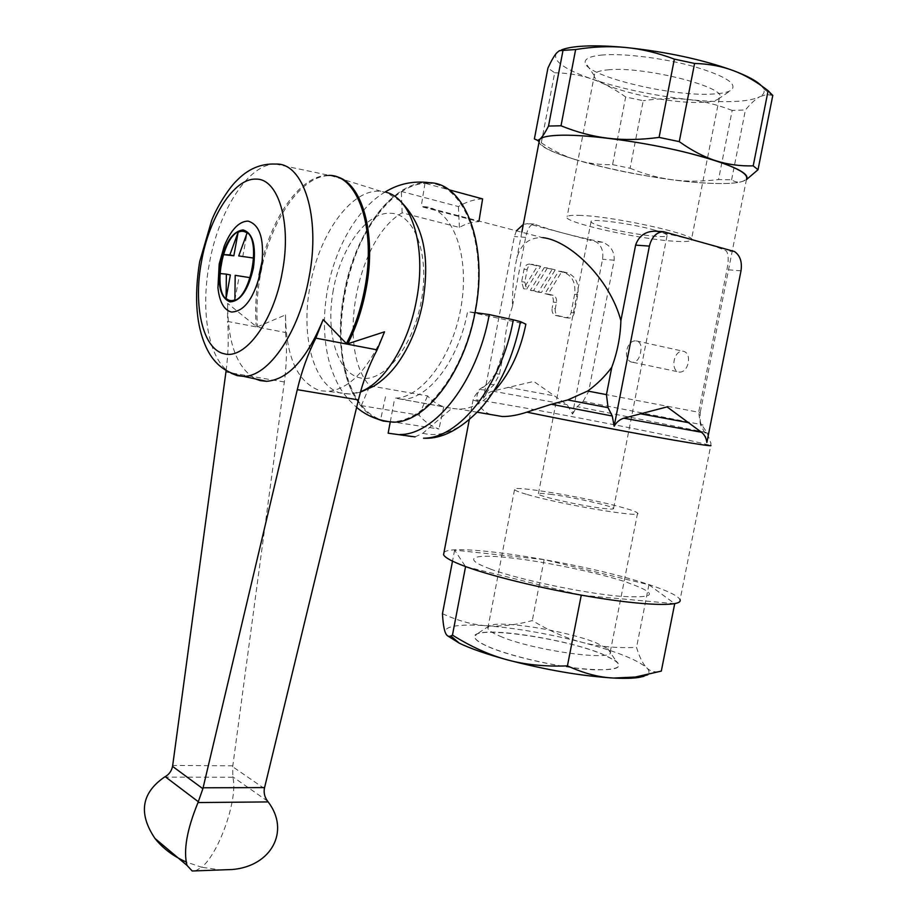 <?xml version="1.0" encoding="UTF-8"?>
<svg xmlns="http://www.w3.org/2000/svg" width="917" height="917" viewBox="0 0 917 917"><rect width="100%" height="100%" fill="white"/><g stroke="black" fill="none" stroke-linecap="round" stroke-linejoin="round"><path stroke-width="0.69" stroke-dasharray="4.58 3.44" d="M384.521 331.816C368.726 368.852 350.042 388.705 328.492 391.399L319.976 390.699C297.532 382.458 286.047 357.194 285.496 314.909L256.92 327.037L227.657 303.412C227.611 342.82 236.907 368.015 255.568 378.962M534.382 138.925L541.282 142.846C553.352 150.846 565.055 156.543 576.392 159.936C553.902 153.082 541.466 147.098 539.081 141.986C541.649 156.108 658.154 182.884 716.601 183.492C733.611 183.847 743.584 182.368 746.53 179.056L700.21 412.535L698.674 412.237L700.473 424.731L704.841 432.767L706.869 442.475M583.143 401.325L588.691 391.284L614.172 260.222C614.619 251.671 610.779 245.676 602.652 242.26C571.795 235.807 548.951 229.731 534.13 224.035C530.301 224.321 527.481 228.769 525.659 237.354L512.431 306.507C512.443 287.124 513.933 270.985 516.879 258.09C520.661 244.231 529.143 237.4 542.337 237.583L423.895 206.669L421.178 206.623L478.88 221.639C472.393 221.765 465.905 223.702 459.406 227.439L402.15 212.836C356.633 238.603 336.126 349.618 369.792 385.816L427.551 395.915C432.308 401.21 437.707 404.821 443.759 406.747L394.906 398.127C422.221 398.276 453.961 355.097 461.606 303.47C469.596 251.854 451.084 207.643 423.895 206.669M655.414 231.21C690.616 238.718 714.24 245.297 726.31 250.949C728.568 254.238 728.786 260.485 726.94 269.678L698.674 412.237M679.371 372.107L679.898 372.164C684.048 371.821 686.833 368.68 688.266 362.731C689.206 356.335 687.612 352.518 683.486 351.268L683.073 351.222C673.548 350.053 669.949 371.064 679.371 372.107M443.977 552.504C452.471 541.867 586.123 563.313 649.167 584.679C667.851 590.857 678.156 595.89 680.07 599.787L710.778 445.41L710.939 443.301L706.961 432.606C709.552 433.294 708.852 433.351 704.841 432.767M447.737 635.928L445.536 633.074C444.195 629.704 447.221 627.377 454.637 626.105C462.168 624.89 472.851 624.764 486.686 625.761C516.294 628.134 548.068 633.647 582.008 642.301C598.056 646.542 616.235 648.25 636.536 647.413C639.493 657.214 642.874 663.988 646.691 667.759C650.462 671.519 649.557 674.362 643.963 676.276M559.324 50.641L561.33 49.988L556.436 53.186C552.183 60.602 564.024 69.222 591.969 79.045C620.74 88.651 652.858 95.471 688.346 99.506C705.15 101.306 719.96 101.982 732.786 101.546C745.544 101.053 754.588 99.426 759.929 96.64C755.562 99.036 750.725 103.495 745.418 110.006L732.179 110.418L718.527 179.572L731.606 179.812C735.125 182.265 738.976 182.735 743.16 181.211L746.518 179.09M612.579 164.636L630.094 168.258L643.23 100.71L625.681 96.996L612.579 164.636C599.81 164.934 587.74 163.364 576.392 159.936C605.289 168.464 637.361 175.078 672.619 179.812C689.297 181.967 703.969 183.194 716.613 183.503C729.175 183.767 738.036 182.999 743.16 181.211L746.404 179.652M731.606 179.812L745.418 110.006M490.503 414.495C484.061 412.008 479.774 407.652 477.654 401.428C476.106 396.901 477.012 392.946 480.336 389.565L488.108 390.39L483.477 398.253C485.758 394.505 488.795 392.132 492.589 391.135L533.74 381.426L567.153 404.729L572.506 414.06L602.549 259.247C603.661 251.178 601.472 245.355 595.958 241.779L527.584 223.645L523.32 224.424M400.385 201.155L386.114 192.283L379.409 191.217C350.512 189.555 318.978 234.832 310.129 285.76C300.249 336.562 313.912 387.306 341.777 393.359L350.305 394.069L360.576 391.685M333.307 290.036C325.397 331.954 336.998 372.806 360.003 377.873C382.859 383.627 412.49 348.471 421.063 302.106C430.325 255.854 414.759 213.329 390.734 213.306C366.972 211.369 340.608 248.117 333.307 290.036M429.592 182.712L428.01 182.632C392.27 181.062 354.386 234.282 344.001 293.715C333.123 349.744 347.142 406.655 377.999 419.264M427.907 183.24C392.224 182.472 355.051 234.534 344.299 293.761C333.112 352.93 349.526 411.595 383.352 420.456C416.948 430.348 461.973 380.395 474.754 311.986C488.039 243.647 463.75 182.953 427.918 183.24L424.995 183.274L448.734 189.716M482.606 198.897C474.513 199.23 466.455 201.774 458.408 206.554L401.348 191.447C345.228 224.585 320.331 359.9 361.298 405.623L418.989 415.172C424.812 421.854 431.471 426.462 438.956 429.007L383.363 420.456M512.431 306.507C507.537 320.411 504.82 334.636 504.27 349.148L499.467 374.239L493.965 384.796L488.108 390.39M488.257 383.375L495.581 373.506L504.27 349.148M493.965 384.796L487.615 383.833L480.336 389.565M415.057 436.87L422.829 433.282L451.852 408.352L401.887 399.319C427.907 399.961 458.787 360.473 467.601 311.539L525.865 324.194M609.312 69.738C600.99 70.334 596.084 71.767 594.594 74.048L594.193 75.492C592.863 86.313 666.074 104.309 701.883 102.337C709.907 102.028 715.317 100.95 718.091 99.128L719.364 97.844C729.542 88.043 645.9 66.356 609.312 69.738M581.183 215.438C573.091 215.059 568.402 215.438 567.142 216.561C559.771 221.501 637.659 239.199 674.603 241.24C684.22 241.859 689.79 241.526 691.315 240.254C700.416 235.715 616.694 216.687 581.183 215.438M602.79 54.963C590.938 55.994 585.057 58.413 585.149 62.218C584.152 75.526 669.639 96.652 711.97 94.084C721.484 93.66 727.938 92.33 731.342 90.095C737.784 83.802 725.278 75.928 693.791 66.505C663.782 58.161 624.202 53.22 602.79 54.963M499.937 636.169C532.41 650.52 616.327 662.028 610.309 651.62L607.73 648.628L595.763 642.679C565.548 630.449 497.816 619.732 489.07 625.99L487.833 628.26C488.452 630.392 492.486 633.039 499.937 636.169M527.286 494.538C560.768 504.522 644.628 518.529 637.579 513.107C636.558 511.892 631.469 510.024 622.322 507.479C587.258 497.53 509.164 484.485 514.529 489.644C515.377 490.687 519.618 492.326 527.286 494.538M488.692 646.794C508.752 655.495 549.707 665.272 580.507 668.585C612.808 671.416 624.66 668.906 616.086 661.077L601.884 653.878C566.236 639.206 487.191 626.781 476.313 634.415L474.719 637.281C475.419 639.871 480.084 643.046 488.692 646.794M488.669 646.898C511.858 657.031 562.878 668.229 593.505 669.777C624.156 670.201 626.941 664.94 601.861 653.981C561.536 637.246 469.802 624.878 474.697 637.384C475.396 639.986 480.061 643.149 488.669 646.898M654.749 230.144C633.12 223.92 592.393 218.338 591.098 221.306C590.261 222.567 594.629 224.539 604.211 227.198C625.761 233.262 665.226 238.729 667.049 235.795C667.943 234.614 663.839 232.735 654.749 230.144M552.366 494.538C542.612 493.22 537.935 493.059 538.336 494.068C538.634 496.212 578.295 505.198 600.371 508.052C609.645 509.256 614.046 509.382 613.588 508.419C612.808 506.138 574.317 497.45 552.366 494.538M530.175 264.165C527.115 263.809 525.074 265.494 524.043 269.22L521.647 281.737L523.584 288.729L537.511 265.976L530.175 264.165L533.327 264.463C530.278 264.107 528.226 265.792 527.195 269.529L524.788 282.081L526.725 289.084L523.584 288.729M555.278 308.651C554.842 312.273 555.943 314.657 558.591 315.815L568.368 318.016C571.302 318.291 573.274 316.606 574.271 312.972L577.813 294.644C579.143 283.422 575.647 276.155 567.336 272.842L561.846 271.489L548.102 294.082L553.054 295.251C555.771 296.386 556.906 298.804 556.47 302.484L555.278 308.651L552.114 308.25C551.679 311.86 552.779 314.233 555.415 315.391L565.193 317.591C568.127 317.867 570.087 316.193 571.085 312.559L574.615 294.288C575.933 283.089 572.437 275.834 564.138 272.532L558.648 271.18L544.939 293.715L549.879 294.873C552.596 296.019 553.73 298.426 553.295 302.094L552.114 308.25M632.512 362.284C622.425 361.126 625.967 339.565 636.283 340.895L636.685 340.929C640.513 342.121 641.82 345.961 640.582 352.46C639.367 358.616 636.845 361.906 633.028 362.33L632.512 362.284M548.102 294.082L544.939 293.715M561.846 271.489L558.648 271.18M555.221 269.862L547.392 267.924L533.511 290.678L541.42 292.523L555.221 269.862L544.217 267.626L530.358 290.311L538.256 292.156L552.034 269.552M541.42 292.523L538.256 292.156M533.511 290.678L530.358 290.311M547.392 267.924L544.217 267.626M524.788 282.081L521.647 281.737M526.725 289.084L540.675 266.274L537.511 265.976M540.675 266.274L533.327 264.463M242.73 256.817L247.063 233.056M234.89 299.87L239.211 276.177L235.188 275.329M219.748 273.518L230.362 274.974M239.211 276.177L250.295 277.691M475.017 312.582L467.601 311.539M390.264 421.912L394.654 398.574M422.829 433.282C441.799 437.879 461.091 429.637 480.703 408.569L496.131 388.957C484.096 402.173 471.819 408.902 459.268 409.154L451.852 408.352M411.573 436.836L388.143 433.202M516.454 230.775L514.357 236.552L483.477 398.253M734.471 251.522L726.31 250.949M602.652 242.248L595.958 241.779M534.13 224.035L527.584 223.645M572.506 414.06L577.171 406.632L583.143 401.337L701.62 424.651C703.786 425.167 703.408 425.19 700.473 424.731M385.484 396.774L380.635 419.631M424.995 183.274L421.178 206.623M478.983 221.02L478.88 221.639M443.759 406.747L438.956 429.007M459.406 227.439L458.408 206.554M402.15 212.836L401.348 191.447M361.298 405.623L369.792 385.816M418.989 415.172L427.551 395.915M285.496 314.909L285.565 332.516L227.565 321.42L227.657 303.412M285.565 332.516C287.055 348.139 286.643 364.622 284.35 381.976L232.689 766.738L232.826 777.226C238.374 797.263 219.61 852.73 201.66 867.264L186.059 861.934M195.47 870.875L201.66 867.264L220.802 869.935M226.121 370.617C228.333 353.332 228.814 336.929 227.565 321.42M772.779 95.46L766.635 94.508L759.929 96.64C763.872 94.497 765.03 91.792 763.425 88.536L761.248 85.636M541.282 142.846L554.693 72.764L547.93 68.064M625.681 96.996C614.505 88.926 603.271 82.954 591.969 79.045C580.69 75.137 568.265 73.039 554.693 72.764M732.179 110.418C717.117 104.641 702.502 101.008 688.346 99.506C674.178 97.981 659.14 98.383 643.23 100.71M630.094 168.258C644.376 174.138 658.544 177.99 672.619 179.812C686.661 181.658 701.963 181.577 718.527 179.572M582.123 595.293L674.706 603.684L648.927 584.759L544.136 559.622L454.614 550.131L465.527 566.557M465.985 566.717L580.186 594.95M490.366 568.964C461.285 558.442 472.129 553.708 508.167 557.593C543.861 561.33 597.529 572.495 627.721 582.559M442.464 613.691C458.076 620.82 472.817 624.844 486.686 625.761C500.579 626.781 515.79 625.05 532.307 620.557C549.34 630.885 565.904 638.14 582.008 642.301C615.651 651.185 637.212 659.667 646.691 667.759C650.451 671.622 655.323 672.734 661.306 671.106M454.614 550.131L452.505 561.158M544.136 559.622L532.307 620.557M648.927 584.759L636.536 647.413M336.321 176.672L329.879 175.743C301.097 174.482 269.495 222.097 260.325 275.203C257.069 293.234 256.141 310.485 257.539 326.956M588.691 391.284L700.21 412.535C699.809 419.619 700.267 423.665 701.62 424.651L706.961 432.606L577.171 406.632M490.354 569.067C518.85 579.533 582.272 592.944 619.548 596.245C656.446 598.503 659.163 593.975 627.709 582.662M477.654 401.428L473.046 400.053C471.67 398.952 487.03 401.245 519.102 406.907C565.629 415.137 637.017 428.95 678.236 437.718L710.778 445.41M492.589 391.135L567.153 404.729M275.857 164.074L275.536 164.074C248.381 163.513 218.315 211.3 209.236 264.211C200.147 312.674 209.03 361.241 231.061 373.185M259.075 274.94C255.82 292.981 254.88 310.233 256.279 326.716M328.595 175.399L328.252 175.399C302.599 174.723 274.298 212.664 262.549 259.236M275.536 164.074L331.461 175.823L381.002 191.321M507.903 387.261L555.083 396.018M527.195 269.529L524.043 269.22M558.877 315.884L555.702 315.459M556.47 302.484L553.295 302.094M552.859 295.194L549.684 294.827M567.187 272.808L563.989 272.498M568.368 318.016L565.193 317.591M574.271 312.972L571.085 312.559M577.813 294.644L574.615 294.288M740.993 270.847L726.94 269.678M614.172 260.222L602.549 259.247M525.659 237.354L514.357 236.552M495.581 373.506L499.467 374.239M264.36 788.517L232.689 766.738M232.826 777.226L164.407 777.123M232.826 765.81L172.705 765.443M284.35 381.976L225.937 372.038M267.604 801.16L232.712 776.779M469.263 419.837L473.447 397.989L479.648 389.255L487.615 383.833M360.461 392.098L355.693 393.233M385.151 192.02C357.298 208.297 335.221 247.407 327.529 289.451C322.738 316.308 323.495 341.158 329.788 364.038C337.158 386.665 343.955 395.651 356.621 407.389M594.594 74.048L567.142 216.561M594.193 75.492L585.149 62.218M610.309 651.62L637.579 513.107M607.73 648.628L616.086 661.077M591.098 221.306L538.336 494.068M558.591 315.815L555.415 315.391M636.283 340.895L683.073 351.222M633.028 362.341L679.898 372.164M553.054 295.251L549.879 294.873M567.336 272.842L564.138 272.532M667.049 235.795L613.588 508.419M489.07 625.99L476.313 634.415M487.833 628.26L514.529 489.644M718.091 99.128L731.342 90.095M719.364 97.844L691.315 240.254M477.321 412.237L459.268 409.154M401.887 399.319L394.906 398.127M350.305 394.069L328.492 391.399M763.425 88.536L771.564 95.047M521.842 232.173L516.879 258.09"/><path stroke-width="1.38" d="M255.568 378.962L260.21 380.612L266.549 381.323C287.995 379.661 306.863 359.074 323.162 319.552L346.89 344.07L384.521 331.816L377.128 349.858L315.838 338.132C307.917 353.824 301.727 370.995 297.291 389.656L202.875 788.712L198.003 802.558C186.919 829.576 183.251 850.506 186.976 865.361L192.192 871.001L195.47 870.875M746.53 179.056C748.948 172.19 728.006 163.111 683.704 151.832C641.613 141.699 589.642 134.707 561.983 135.2C549.191 135.452 541.706 136.908 539.54 139.579L539.093 141.963L537.775 140.404L534.382 138.925L547.93 68.064C551.186 61.015 554.028 56.052 556.436 53.186L559.324 50.641L575.635 49.529C593.253 46.675 609.92 45.988 625.646 47.478C606.951 45.735 591.408 45.392 579.005 46.446C571.268 47.122 565.376 48.314 561.33 49.988M542.726 237.618C569.491 240.437 609.839 278.55 620.878 320.663L635.607 245.126C638.828 235.829 645.43 231.187 655.414 231.21L663.461 231.68C656.4 232.161 651.712 236.964 649.385 246.1L614.149 426.233L612.269 416.02L608.074 407.675L606.446 394.619L611.788 367.224C617.405 352.117 620.431 336.596 620.878 320.663M680.07 599.787C682.684 606.171 651.391 606.137 602.091 598.583C552.882 591.075 494.378 577.229 465.332 566.477C452.104 561.559 444.848 557.628 443.564 554.67L443.977 552.504M674.706 603.718L661.306 671.106L635.252 677.055L613.588 678.053C599.099 677.411 583.716 673.353 567.428 665.88C544.95 666.716 524.868 664.687 507.17 659.816C486.491 654.165 470.524 648.606 459.245 643.149L447.737 635.928M643.963 676.276L638.931 677.422C632.833 678.374 624.385 678.591 613.588 678.053C581.378 676.047 545.902 669.96 507.17 659.816C489.403 655.036 471.166 646.794 452.459 635.103L450.9 635.985C448.596 636.937 446.808 635.974 445.536 633.074C444.023 629.647 442.991 623.193 442.464 613.691L452.505 561.158M746.518 179.09C749.361 174.643 739.068 168.51 715.627 160.67C684.369 150.892 648.514 143.419 608.086 138.249C589.539 136.048 574.168 135.028 561.972 135.189C550.028 135.418 542.715 136.713 540.01 139.075L538.967 141.436M659.082 137.401L674.362 59.112L694.582 63.456L679.268 141.631L659.082 137.401C640.662 139.877 623.663 140.152 608.086 138.249C592.485 136.369 576.793 132.208 561.009 125.778L548.515 126.053L562.969 50.595M575.635 49.529L561.009 125.778M663.461 231.68L734.471 251.522C740.134 255.465 742.3 261.907 740.993 270.847L706.869 442.475C706.262 437.994 704.462 434.589 701.482 432.251L667.072 406.896L623.835 418.209C619.835 419.367 616.614 422.049 614.149 426.233M612.269 416.02L551.312 404.259L526.851 412.157C517.738 415.16 509.543 416.616 502.264 416.513L490.503 414.495M243.074 229.938C232.654 231.302 225.043 242.627 220.263 263.901C217.295 285.382 220.538 298.036 229.995 301.865C240.426 301.406 248.232 290.139 253.39 268.062C256.347 245.676 252.909 232.975 243.074 229.938M242.833 231.256C222.728 228.104 209.947 298.724 230.224 300.547C250.501 305.911 264.153 231.199 242.833 231.256M219.186 264.05L217.937 287.755C219.484 302.002 223.989 310.095 231.451 312.032C244.701 311.62 254.628 297.383 261.23 269.334C264.956 240.873 260.554 224.791 248.003 221.089C238.982 221.352 231.073 229.663 224.252 246.043L219.186 264.05M360.576 391.685C384.108 383.1 408.409 344.563 416.456 300.26C426.863 247.762 411.848 198.278 386.114 192.283M377.999 419.264L383.249 421.052L393.336 422.164C425.454 422.76 464.002 373.563 475.121 312.044C488.772 244.541 464.919 183.056 429.592 182.712C413.372 180.626 398.563 183.721 385.151 192.02M448.734 189.716L482.606 198.897L478.983 221.02M226.361 274.126L219.748 273.518L223.186 254.582L233.846 255.797L238.122 232.265C241.4 230.717 244.38 230.969 247.063 233.056L238.718 255.935L253.871 258.09L250.295 277.691L235.188 275.329L234.89 299.87C231.6 301.2 228.665 300.719 226.098 298.426L226.361 274.126L230.362 274.974L226.098 298.426M233.846 255.797L229.846 254.926L238.122 232.265M223.186 254.582L229.846 254.926M238.718 255.935L253.871 258.09M496.131 388.957C510.528 372.302 520.443 350.707 525.865 324.194L520.512 321.638L513.337 319.827L489.277 314.577L475.017 312.582M415.057 436.87L388.143 433.202L390.264 421.912M399.95 434.52C435.002 434.967 477.127 381.587 489.277 314.577M523.32 224.424L516.454 230.775M551.312 404.259L567.772 399.938L587.682 391.043C597.116 384.223 605.151 376.291 611.788 367.224M220.802 869.935L232.299 869.511C271.455 866.221 290.391 830.905 268.154 801.917L267.604 801.16C264.749 797.4 263.66 793.194 264.36 788.517L358.432 399.915C362.845 381.759 369.081 365.069 377.128 349.858M323.162 319.552L315.838 338.132M186.059 861.934C173.049 856.088 162.676 848.248 154.95 838.425C138.238 813.517 141.39 793.079 164.407 777.123L165.175 776.676C169.072 774.452 171.536 771.025 172.568 766.383L226.121 370.617M761.248 85.636C756.651 80.937 747.366 75.939 733.382 70.632C702.296 59.479 666.384 51.765 625.646 47.478C641.361 48.945 657.604 52.831 674.362 59.112M758.015 169.725L753.201 165.874L768.114 90.737L772.779 95.46L758.015 169.725L746.404 179.652M694.582 63.456C708.772 63.835 721.713 66.23 733.382 70.632C745.085 75.034 756.663 81.728 768.114 90.737M753.201 165.874C739.927 166.206 727.41 164.475 715.627 160.67C703.866 156.899 691.75 150.548 679.268 141.631M548.515 126.053C545.065 132.805 542.234 137.137 540.01 139.075L537.775 140.404M580.186 594.95L582.123 595.293M465.572 566.614L452.459 635.103M581.252 595.213L567.428 665.88M347.658 344.001C356.071 327.667 362.204 309.396 366.043 289.199C376.876 233.938 362.043 182.277 336.321 176.672M701.482 432.251L623.835 418.209M710.778 445.41C712.761 446.499 700.095 444.676 672.78 439.954C634.736 433.351 570.557 421.121 526.851 412.157M256.003 179.136C234.053 177.932 209.03 217.512 201.442 261.838C193.04 306.095 202.966 349.549 224.218 353.767C245.011 359.945 273.736 321.397 282.31 272.028C291.858 222.774 278.229 178.322 256.003 179.136M231.061 373.185L237.216 375.649L243.395 376.337C268.245 377.219 299.389 332.298 309.121 276.945C320.904 216.55 303.389 162.515 275.857 164.074M346.317 343.749C354.73 327.403 360.862 309.121 364.702 288.912C376.635 228.528 357.676 174.173 328.595 175.399M262.549 259.236L259.075 274.94M689.068 422.771L639.951 413.705M480.772 408.489C499.925 386.389 513.176 357.435 520.512 321.638M423.505 438.188L423.597 438.177C459.004 438.647 501.301 386.011 513.337 319.827M649.385 246.1L635.607 245.126M606.446 394.619L587.682 391.043M608.074 407.675L567.772 399.938M358.432 399.915L297.291 389.656M264.566 787.6L203.093 787.783M268.154 801.917L198.003 802.558M202.875 788.712L172.568 766.394M198.37 801.767L165.175 776.676M638.931 677.422L647.895 674.717M224.252 246.043L219.576 263.958L217.937 287.755M275.536 164.074C260.76 163.398 247.636 169.095 236.15 181.188C230.431 186.575 218.108 204.17 211.701 220.344L199.665 261.712C193.796 298.231 196.341 327.552 207.311 349.698C214.945 364.828 226.98 373.7 243.395 376.337L266.549 381.323M422.84 302.186C418.175 326.165 409.578 346.855 397.061 364.267C390.275 373.391 382.435 380.75 373.54 386.344L360.461 392.098M356.621 407.389C366.823 416.031 379.065 420.96 393.336 422.164M423.597 438.177C441.685 439.277 460.724 429.408 480.703 408.569M502.264 416.513L477.321 412.237M232.299 869.511L192.192 871.001M186.976 865.361L154.95 838.425M400.385 201.155C426.875 227.817 428.892 263.133 422.875 302.025M469.263 419.837L443.564 554.67M459.245 643.149L450.9 635.985M539.54 139.579L521.842 232.173"/></g></svg>
